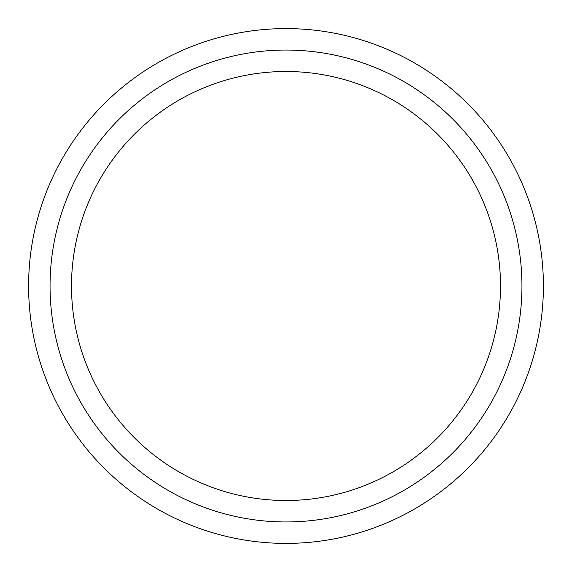 <?xml version="1.0" encoding="UTF-8"?>
<svg xmlns="http://www.w3.org/2000/svg" width="572" height="572" viewBox="0 0 572 572"><rect width="100%" height="100%" fill="white"/><g stroke="black" fill="none" stroke-linecap="round" stroke-linejoin="round"><path stroke-width="0.86" d="M71.5 286A214.5 214.5 0 0 0 286 500.5A214.5 214.5 0 0 0 500.5 286A214.5 214.5 0 0 0 286 71.5A214.5 214.5 0 0 0 71.5 286M521.95 286A235.95 235.95 0 0 0 286 50.05A235.95 235.95 0 0 0 50.05 286A235.95 235.95 0 0 0 286 521.95A235.95 235.95 0 0 0 521.95 286M543.4 286A257.4 257.4 0 0 0 286 28.6A257.4 257.4 0 0 0 28.6 286A257.4 257.4 0 0 0 286 543.4A257.4 257.4 0 0 0 543.4 286"/></g></svg>
